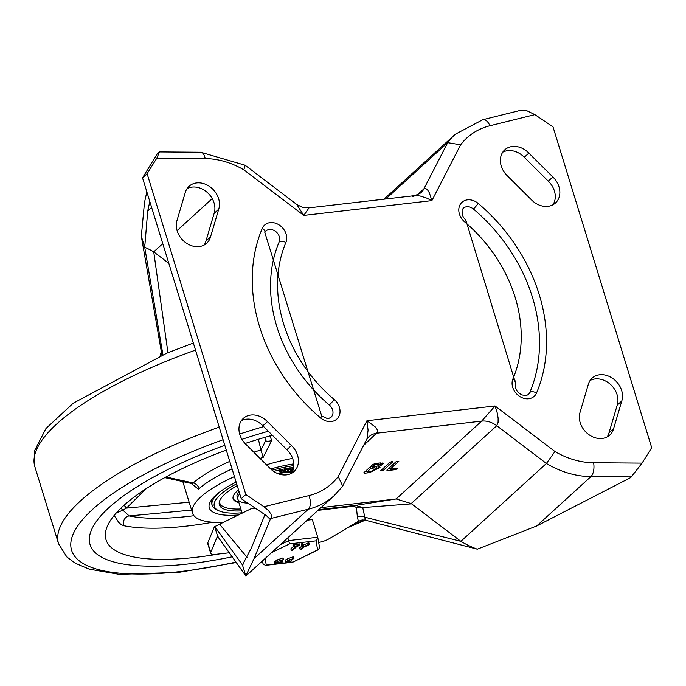 <?xml version="1.0" encoding="UTF-8"?>
<svg xmlns="http://www.w3.org/2000/svg" width="686" height="686" viewBox="0 0 686 686"><rect width="100%" height="100%" fill="white"/><g stroke="black" fill="none" stroke-linecap="round" stroke-linejoin="round"><path stroke-width="1.03" d="M267.446 421.633L291.447 445.523A19.328 15.632 -132.3 0 1 294.045 471.522A19.328 15.632 -132.3 0 1 269.958 468.264L245.948 444.374A19.328 15.632 -132.3 0 1 243.35 418.374A19.328 15.632 -132.3 0 1 267.446 421.633L262.858 425.8L286.868 449.69A19.328 15.632 -132.3 0 1 291.499 473.323M241.318 420.75A19.328 15.632 -132.3 0 1 262.858 425.8M291.447 445.523L286.868 449.69M621.773 401.01L613.61 428.613A19.328 15.632 -132.3 0 1 609.743 435.087A19.328 15.632 -132.3 0 1 588.219 434.135A19.328 15.632 -132.3 0 1 580.082 412.217L588.245 384.614A19.328 15.632 -132.3 0 1 592.112 378.132A19.328 15.632 -132.3 0 1 613.636 379.084A19.328 15.632 -132.3 0 1 621.773 401.01L617.194 405.177L609.031 432.78A19.328 15.632 -132.3 0 1 607.196 436.896M590.08 380.507A19.328 15.632 -132.3 0 1 610.523 384.486A19.328 15.632 -132.3 0 1 617.194 405.177M613.61 428.613L609.031 432.78M210.568 236.756L218.731 209.153A19.328 15.632 47.7 0 0 210.593 187.235A19.328 15.632 47.7 0 0 189.07 186.283A19.328 15.632 47.7 0 0 185.203 192.757L177.039 220.36A19.328 15.632 47.7 0 0 185.177 242.287A19.328 15.632 47.7 0 0 206.7 243.238A19.328 15.632 47.7 0 0 210.568 236.756L205.989 240.932L214.152 213.329A19.328 15.632 47.7 0 0 207.481 192.637A19.328 15.632 47.7 0 0 187.038 188.65M204.145 245.039A19.328 15.632 47.7 0 0 205.989 240.932M218.731 209.153L214.152 213.329M552.865 176.997L528.855 153.107A19.328 15.632 47.7 0 0 504.767 149.848A19.328 15.632 47.7 0 0 507.366 175.848L531.367 199.737A19.328 15.632 47.7 0 0 555.463 202.996A19.328 15.632 47.7 0 0 552.865 176.997L548.277 181.164L524.275 157.274A19.328 15.632 47.7 0 0 502.727 152.223M552.916 204.797A19.328 15.632 47.7 0 0 548.277 181.164M528.855 153.107L524.275 157.274M270.687 518.539L308.288 509.218A10.539 5.677 -103.9 0 0 308.897 495.609L263.956 506.748L268.415 510.47L271.073 514.277L271.424 517.424L269.992 519.173L266.451 515.683L241.232 498.688L142.534 177.863L157.471 153.441L159.504 151.94L156.751 158.252L147.113 173.695L245.811 494.512L241.232 498.688M317.995 510.358L353.95 506.217L356.428 507.494A10.539 10.041 178.1 0 1 362.731 507.589L411.574 503.841L460.872 541.331A88.091 71.267 47.7 0 0 477.276 549.186L536.666 525.99L630.777 477.542L642.062 463.119L593.587 462.758A77.552 62.743 -132.3 0 1 554.974 451.534L495.043 405.958L366.941 420.741L368.065 430.208L366.984 438.834L342.417 486.546L334.374 495.455L248.846 573.316A88.091 71.267 47.7 0 1 245.811 575.888L242.432 564.887L251.393 547.951L264.942 514.672M363.666 445.385L377.729 432.043L377.257 429.693L375.113 426.803L366.941 420.741L338.198 476.547L342.708 486.074M366.633 439.623L368.802 436.836A21.086 17.056 -132.3 0 1 377.077 433.175L481.658 421.11A21.086 17.056 -132.3 0 1 496.733 425.706L498.096 422.353L498.13 418.194L497.307 413.126L495.043 405.958L481.658 421.11L396.139 498.971L411.188 503.575L496.733 425.706L546.399 463.47L460.872 541.331L364.823 517.201L362.731 507.589L355.571 505.385L318.801 509.629M554.974 451.534L546.399 463.47A88.091 71.267 47.7 0 0 590.912 476.607A10.539 4.965 -89.6 0 0 593.587 462.758M489.915 125.761L534.857 114.622L527.148 110.883L520.691 110.309L482.798 119.707L455.272 134.259A88.091 71.267 47.7 0 0 447.701 142.654L460.615 144.823A77.552 62.743 -132.3 0 1 489.915 125.761A10.539 5.677 -103.9 0 0 482.798 119.707M412.569 196.53L415.905 195.544L420.132 196.007L426.572 198.057L431.871 200.629L460.615 144.823M385.832 198.974L447.701 142.654L423.879 188.899A21.086 17.056 -132.3 0 1 420.844 192.877L415.039 195.604L309.026 207.841L303.769 215.413L296.721 204.462L245.134 165.24L200.724 152.249L159.504 151.94M417.011 195.15L423.879 188.899L425.586 188.41L427.481 189.765L429.359 192.809L431.871 200.629L303.769 215.413L243.839 169.836L245.159 165.257M353.95 506.217A10.539 5.351 83.4 0 1 355.571 505.385L396.139 498.971M321.708 415.982L326.922 418.374L329.126 418.254L330.995 417.277A8.781 7.109 47.7 0 0 329.323 405.014A5.274 0.497 -49.8 0 0 334.151 399.466A135.279 109.443 -132.3 0 1 285.873 242.535A14.054 11.37 47.7 0 0 278.67 224.656A14.054 11.37 47.7 0 0 262.284 228.369A5.274 2.907 23 0 1 264.839 232.52L321.708 415.982A5.274 0.497 -49.8 0 1 320.594 417.92A14.054 11.37 47.7 0 0 338.061 417.723A14.054 11.37 47.7 0 0 334.151 399.466M285.873 242.535A5.274 2.907 -157 0 0 279.159 241.961A8.781 7.109 47.7 0 0 275.918 231.679A8.781 7.109 47.7 0 0 265.876 231.036L264.839 232.52M279.159 241.961A140.544 113.704 47.7 0 0 329.323 405.014M473.383 208.998A8.781 7.109 47.7 0 0 463.23 208.27L462.09 210.036L462.158 214.607L463.642 217.616L465.768 219.957A5.274 0.497 130.2 0 1 464.662 221.904A135.279 109.443 -132.3 0 1 512.939 378.844A14.054 11.37 47.7 0 0 520.142 396.714A14.054 11.37 47.7 0 0 536.529 393.001A163.388 132.184 47.7 0 0 478.219 203.45A5.274 0.497 130.2 0 1 473.383 208.998A158.114 127.922 -132.3 0 1 529.815 392.435A5.274 2.907 23 0 1 536.529 393.001M465.768 219.957L515.495 382.985L515.272 387.153L516.901 390.806L519.088 393.224L521.943 394.973L526.488 395.479L528.357 394.501A8.781 7.109 47.7 0 0 529.815 392.435M477.276 549.177L365.269 520.16L364.781 517.184A10.539 10.058 -9 0 0 357.346 516.738L358.375 521.351L329.109 538.776A10.539 3.113 -17.1 0 1 318.673 542.437M214.221 527.182L207.789 542.806A10.539 3.113 162.9 0 0 207.712 543.595L210.679 553.225A10.539 3.113 -17.1 0 1 210.748 552.427L216.819 537.687L218.285 536.984M229.458 552.762L216.167 554.297A10.539 3.113 -17.1 0 1 210.679 553.225M161.93 355.151L141.325 236.25L144.712 247.252L162.908 354.748M160.112 355.914L161.081 352.372M358.375 521.351L362.071 519.954L365.269 520.16M390.102 469.233L397.271 468.401L395.676 469.636L387.479 470.579L386.827 470.133L396.199 461.601L398.815 461.301L390.102 469.233L389.605 467.629L396.388 461.455M397.794 468.589L397.048 468.427M389.914 468.641L388.259 468.83M387.221 469.773L387.479 470.579L386.827 470.133M391.869 461.575L392.521 462.021L383.148 470.562L380.533 470.862L389.905 462.33L391.869 461.575L392.521 462.021L392.375 461.567M390.094 462.184L382.471 469.095M374.762 467.912L370.946 468.349L370.449 466.746L366.564 470.287L367.053 471.891L370.877 471.453L377.068 468.375L374.762 467.912L374.453 466.9M372.078 466.557L370.449 466.746M370.946 468.349L367.053 471.891M377.068 468.375L376.52 466.652M375.113 464.559L372.266 467.149L376.082 466.712L380.619 464.456L375.113 464.559L374.805 463.556M373.338 464.113L371.769 465.545L372.266 467.149M378.998 466.84L380.01 467.483L369.557 472.645L364.429 473.237L363.786 472.791L373.158 464.259L380.25 462.921L383.543 463.556L378.998 466.84L378.741 465.991M379.195 466.874L377.094 468.487M366.873 471.299L365.218 471.488M364.18 472.431L364.429 473.237L363.786 472.791M382.651 462.956L380.601 464.379M263.956 506.748L245.811 494.512M642.062 463.119L651.7 447.675L553.002 126.859L534.857 114.622M270.121 519.714L254.043 558.601L245.811 575.888L217.754 536.606L214.684 526.634L252.079 508.257A5.274 2.47 63.4 0 0 251.745 508.506L255.586 508.36M252.397 508.155A5.274 2.47 63.4 0 0 252.079 508.257L214.632 526.659M149.822 201.555L147.722 210.962L144.712 247.252A77.552 62.743 -132.3 0 1 153.733 251.865L167.933 352.698M168.833 263.347L153.733 251.865L162.771 243.641M177.082 230.616L212.231 198.614M216.819 537.687L217.625 536.658M320.988 507.64L396.096 498.971M243.581 563.763A77.552 62.743 47.7 0 1 242.432 564.887L214.992 526.874M247.414 557.761L219.82 524.541L221.252 523.77M146.838 191.866L144.489 202.49L141.325 236.25M147.113 173.695L142.534 177.863M188.942 563.883A189.739 56.098 -17.1 0 1 90.063 544.598A189.739 56.098 -17.1 0 1 224.802 445.283A189.739 56.098 -17.1 0 0 109.057 507.537A189.739 56.098 -17.1 0 0 90.063 544.598L90.063 544.598A189.739 56.098 -17.1 0 0 232.305 556.783A189.739 56.098 -17.1 0 1 188.942 563.883M241.944 439.332A189.739 56.098 -17.1 0 1 268.312 431.228A189.739 56.098 -17.1 0 0 241.944 439.332M114.15 515.452L118.781 522.509L121.19 524.601L123.643 525.682A7.031 5.9 101.5 0 1 129.174 515.958L191.574 510.092M191.137 483.407L198.365 489.178L199.154 488.612A82.569 24.413 -17.1 0 1 232.074 468.932M260.028 458.377A82.569 24.413 -17.1 0 1 263.175 457.408L271.622 440.652L270.147 435.85M223.362 522.415A82.569 24.413 -17.1 0 1 192.492 513.085A82.569 24.413 -17.1 0 1 200.758 496.956A82.569 24.413 -17.1 0 1 234.432 476.607M266.468 464.791A82.569 24.413 -17.1 0 1 292.622 458.394M258.382 439.289L260.963 449.947A87.354 25.828 162.9 0 0 253.829 452.211M229.759 461.395A87.354 25.828 162.9 0 0 193.238 482.97L165.961 476.984M265.456 440.326L265.473 440.403A7.031 2.075 162.9 0 0 271.622 440.652M263.175 457.408L260.963 449.947L265.593 440.815M164.786 477.619L191.351 483.458L193.238 482.97A7.031 5.608 -131.3 0 1 199.154 488.612M226.277 450.067A173.052 51.167 162.9 0 0 123.343 505.891A173.052 51.167 162.9 0 0 106.013 539.693A173.052 51.167 162.9 0 0 219.34 553.928M272.342 435.241A173.052 51.167 162.9 0 0 245.082 443.499M220.335 491.528A61.491 18.179 162.9 0 0 212.154 505.282L211.657 503.678A61.491 18.179 -17.1 0 1 211.965 499.279M293.822 463.882A65.007 19.217 162.9 0 0 270.687 468.984M236.13 482.112A65.007 19.217 162.9 0 0 210.585 501.295A65.007 19.217 162.9 0 0 238.505 514.98M193.941 515.726A163.782 48.423 -17.1 0 1 129.174 515.958L122.837 510.135A7.031 0.635 -22.4 0 1 116.449 512.776M189.147 502.212L126.464 508.112L122.837 510.135A7.031 3.156 41.5 0 0 120.865 508.215M146.324 488.569L126.464 508.112A7.031 2.315 45.5 0 0 124.012 505.282M241.446 510.899A54.46 16.104 -17.1 0 1 219.357 504.819A54.46 16.104 -17.1 0 1 237.219 485.637M273.697 471.411A54.46 16.104 -17.1 0 1 293.702 467.423M212.154 505.282A61.491 18.179 162.9 0 0 216.69 509.775L218.731 510.736A59.733 17.665 -17.1 0 1 236.661 483.844M242.029 512.785A59.733 17.665 -17.1 0 1 218.731 510.736M272.085 470.219A59.733 17.665 -17.1 0 1 293.857 465.623M247.792 503.112A35.14 10.393 -17.1 0 1 237.828 499.134A35.14 10.393 -17.1 0 1 239.757 493.894A35.14 10.393 -17.1 0 0 237.828 499.134L237.09 496.733A35.14 10.393 162.9 0 1 239.011 491.485M292.665 471.171A39.531 11.688 162.9 0 0 288.103 471.556A39.531 11.688 162.9 0 0 277.35 473.409M238.522 489.89A39.531 11.688 162.9 0 0 233.137 498.825A39.531 11.688 162.9 0 0 238.917 502.649M238.668 501.852A39.531 11.688 -17.1 0 1 233.043 498.413M240.855 508.969A53.585 15.847 -17.1 0 1 219.709 502.958A53.585 15.847 -17.1 0 1 219.503 501.312M219.357 501.775A53.585 15.847 162.9 0 0 219.46 502.152L219.709 502.958M292.236 472.071A35.14 10.393 162.9 0 0 278.199 473.752M223.173 506.628A54.46 16.104 -17.1 0 1 219.151 503.567M293.608 467.432L292.819 467.792L293.574 468.186M293.419 468.907L290.65 470.21L292.845 470.056L291.55 469.961L293.351 469.147M292.939 469.335L292.845 470.056M290.504 469.738L290.65 470.219L290.65 469.601L293.548 468.298M287.674 470.605L287.451 469.584L289.303 468.066L287.674 470.605L291.044 468.735L290.975 468.195L289.449 468.547M289.303 468.066L289.809 467.852M291.138 468.324L290.855 467.818M290.332 468.435L289.569 469.756L288.086 470.304L289.826 468.589L290.47 468.855M289.826 468.589L290.547 468.469M288.815 470.21L288.669 469.73L288.086 470.304M288.669 469.73L289.415 469.267L289.569 469.756M289.415 469.267L290.324 468.375M284.519 468.915L284.433 469.55L286.225 469.533L282.941 471.376L285.367 471.016L283.824 471.076L286.602 469.576L286.937 468.461M286.602 469.576L284.922 469.516M285.187 470.339L285.367 471.016M282.932 471.368L282.889 470.785L285.951 469.121M286.551 469.198L286.096 469.095M281.534 470.862L279.725 471.599L280.06 471.042L281.586 471.025L280.926 470.87M279.579 471.119L281.303 470.768M281.826 470.116L280.908 470.167M279.091 471.505L280.325 469.833L279.151 471.711L282.032 471.128L281.98 470.596L280.214 470.819L282.392 469.661L282.246 469.181M280.325 469.833L281.08 469.481M282.109 469.841L280.471 470.313M271.476 552.71L289.561 543.895L316.04 540.842L317.815 537.541L312.319 519.594L307.208 520.185M287.82 537.833L288.669 540.594L280.308 544.675M262.241 561.122L263.09 563.883L265.388 565.358L266.271 565.101L265.113 558.507M293.814 546.682L294.474 546.082L299.739 545.473L297.029 546.313L292.673 550.275L291.37 550.429L295.726 546.459L293.411 546.605L292.913 545.001L299.345 544.178M290.941 549.057L291.284 550.575L290.873 548.826L293.385 546.536M299.636 545.516L299.508 543.964M299.739 545.473L299.25 543.869M288.137 560.411L293.96 558.327L291.644 560.008L291.036 561.32L285.307 562.554L288.137 560.411M291.713 559.982L291.559 560.839M289.535 559.416L292.322 559.107L289.372 559.742M286.937 561.791L290.247 560.994L287.451 561.311L286.774 562.108M285.307 562.554L285.136 560.333L287.64 558.807M287.545 558.756L293.462 556.723L293.96 558.327M287.888 560.496L287.4 558.893M283.009 562.863L281.44 563.249L283.086 562.717L282.589 561.114L281.209 561.414M280.866 561.8L281.354 563.403L281.071 562.057L274.829 563.763L275.155 563.146L277.436 561.397L283.481 559.536L281.174 561.208L281.08 562.048L281.243 561.191M301.3 544.049L302.749 543.578L303.409 544.993L308.82 542.815L309.017 544.821L303.932 547.094L301.557 549.254L300.254 549.4L302.62 547.248L301.789 545.653L302.406 545.216L301.917 543.612L301.3 544.049L301.789 545.636L301.291 544.041M299.833 548.028L301.9 545.85M274.829 563.763L274.657 561.542L277.161 560.016M277.075 559.965L282.984 557.932L283.481 559.536M279.065 560.625L281.843 560.316L278.893 560.951M276.458 563L279.768 562.203L276.981 562.52L276.295 563.317M277.418 561.705L276.921 560.102M301.789 545.653L303.246 545.181L302.749 543.578M303.246 545.181L303.898 546.596L303.409 544.993M303.898 546.596L308.323 544.598L307.825 542.986M308.323 544.598L309.317 544.418L309.017 544.821M299.679 547.942L300.176 549.555L299.756 547.797M289.561 543.895L288.669 540.594L317.747 537.241M316.04 540.842L317.627 549.915L292.759 562.203L287.151 562.854M317.627 549.915L318.45 549.683L319.556 547.497L317.815 537.541M536.666 525.99L590.912 476.607L631.48 476.907M156.751 158.252L205.225 158.612A10.539 4.965 -89.6 0 0 200.724 152.249M262.284 228.369A163.388 132.184 47.7 0 0 320.594 417.92M478.219 203.45A14.054 11.37 47.7 0 0 460.752 203.648A14.054 11.37 47.7 0 0 464.662 221.904M515.495 382.985A5.274 2.907 -157 0 0 512.939 378.844M210.748 552.427L207.789 542.806M395.676 469.636L395.368 468.624M383.148 470.562L382.651 468.95M378.929 464.113L378.621 463.101M369.557 472.645L369.248 471.642M205.225 158.612A77.552 62.743 -132.3 0 1 243.839 169.836M338.198 476.547A77.552 62.743 -132.3 0 1 308.897 495.609M147.722 210.962L151.623 207.412M356.428 507.494L357.346 516.738M254.043 558.601L308.288 509.218A88.091 71.267 47.7 0 0 334.374 495.455M219.211 427.112A219.606 64.93 -17.1 0 0 58.559 543.758L34.866 466.754A219.606 64.93 -17.1 0 1 195.519 350.117M236.027 562.057A209.067 61.817 -17.1 0 1 180.547 571.532A209.067 61.817 -17.1 0 1 72.056 537.027A209.067 61.817 -17.1 0 1 223.096 439.752M239.671 434.049A209.067 61.817 -17.1 0 1 263.664 426.606M364.412 519.979A209.067 61.817 -17.1 0 1 350.82 525.845M123.643 525.682A173.052 51.167 162.9 0 0 212.703 522.243M290.65 469.601L290.795 470.082M287.451 469.584L287.597 470.064M288.463 468.581L288.609 469.061M279.408 470.57L279.554 471.05M279.751 470.202L279.897 470.682M262.549 560.839L263.09 563.883M294.474 546.082L293.977 544.478M285.625 561.937L285.136 560.333M286.148 561.465L285.65 559.862M289.724 561.465L289.441 560.522M281.697 563.017L281.32 561.783M292.742 562.048L288.6 562.52M285.728 562.854L282.581 563.215M281.346 563.36L278.122 563.729M275.249 564.063L266.271 565.101M275.155 563.146L274.657 561.542M275.669 562.674L275.18 561.071M279.253 562.674L278.962 561.731M380.619 464.456L380.13 462.844M296.772 204.505L302.209 207.232L309.026 207.841M383.946 199.189L455.272 134.259M34.866 466.754L34.3 451.217L45.996 428.467L73.205 403.222L166.689 353.204L193.349 343.043M58.559 543.758L66.825 556.929L75.246 563.197L89.283 569.166L119.278 574.362L178.789 572.381L236.344 562.503M365.329 520.168L347.776 527.654M192.492 513.085L182.802 481.581M191.351 483.458L192.534 483.99L192.149 483.484M265.585 440.815L264.753 437.394M292.742 467.886L292.888 468.367M293.136 469.361L293.282 469.841M287.357 470.013L287.503 470.493M284.236 469.147L284.381 469.627M285.616 470.33L285.762 470.81M282.049 470.262L282.195 470.75M242.149 513.188L237.828 499.134M287.906 560.188L287.417 558.584M277.436 561.397L276.938 559.793M309.403 544.478L308.906 542.875M286.774 562.897L281.86 563.463M281.672 563.48L276.672 564.063M276.304 564.106L265.388 565.358M318.45 549.683L292.759 562.203"/></g></svg>
